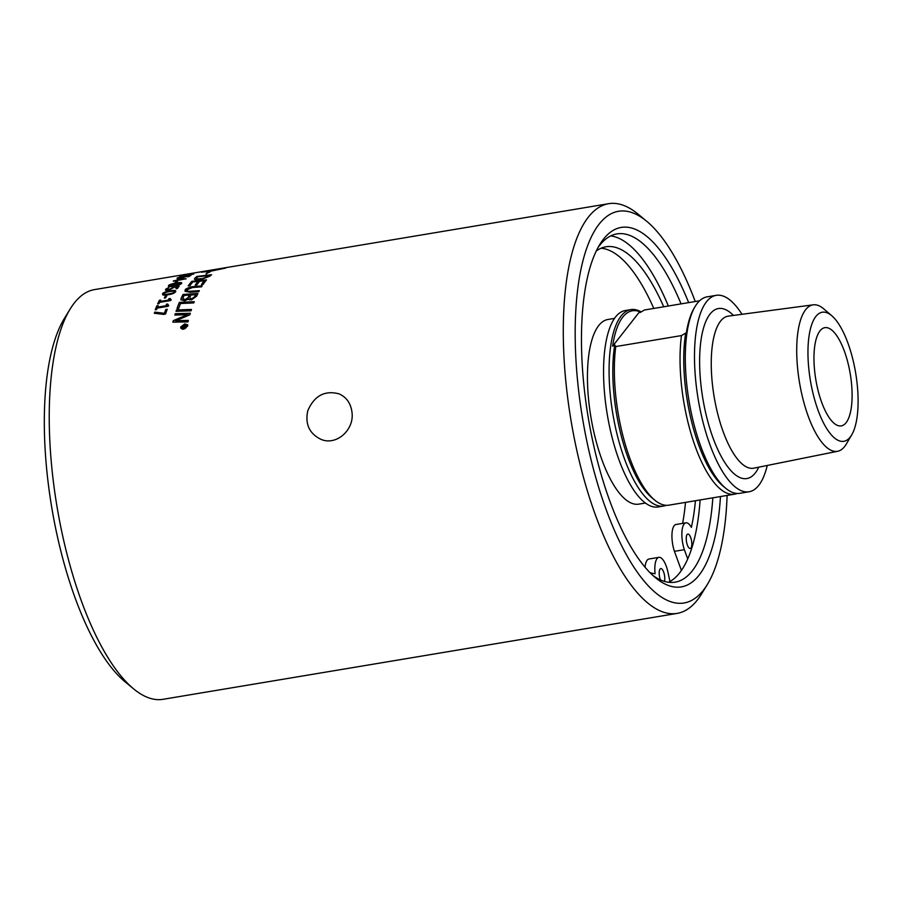 <?xml version="1.0" encoding="UTF-8"?>
<svg xmlns="http://www.w3.org/2000/svg" width="903" height="903" viewBox="0 0 903 903"><rect width="100%" height="100%" fill="white"/><g stroke="black" fill="none" stroke-linecap="round" stroke-linejoin="round"><path stroke-width="1.35" d="M612.606 346.21A98.156 34.416 -99.5 0 1 639.663 311.682L612.606 346.21L614.751 344.935L615.767 346.56L681.472 335.577L685.704 333.083L686.201 333.918A98.156 34.416 80.5 0 1 694.418 307.663L695.333 306.173A99.578 34.912 -99.5 0 1 697.297 303.318A99.578 34.912 -99.5 0 1 707.038 296.873L716.226 295.337A99.578 34.912 -99.5 0 1 742.006 314.3M639.663 311.682L640.148 312.506L644.381 310.011L699.588 300.789M666.222 505.319A99.578 34.912 -99.5 0 1 663.637 506.041A99.578 34.912 -99.5 0 1 615.744 428.688A99.578 34.912 -99.5 0 1 621.083 316.05A99.578 34.912 -99.5 0 1 630.813 309.605A99.578 34.912 -99.5 0 1 641.119 311.93M737.175 493.467A99.578 34.912 -99.5 0 1 734.602 494.189L668.897 505.161A99.578 34.912 -99.5 0 1 654.81 500.183L652.113 497.948A96.734 33.919 -99.5 0 1 614.751 344.935M831.832 315.779L823.784 308.894A74.238 26.029 80.5 0 0 813.219 304.83A74.238 26.029 80.5 0 0 805.668 309.673A74.238 26.029 80.5 0 0 801.774 394.069A74.238 26.029 80.5 0 0 837.691 451.263A74.238 26.029 80.5 0 0 844.644 446.511A74.238 26.029 80.5 0 0 846.359 443.983L851.721 434.851A65.434 22.947 -99.5 0 1 815.533 402.67A65.434 22.947 -99.5 0 1 815.86 316.468A65.434 22.947 -99.5 0 1 831.832 315.779A65.434 22.947 -99.5 0 1 855.66 372.995A65.434 22.947 -99.5 0 1 851.721 434.851M819.969 330.893A49.789 17.462 -99.5 0 1 824.834 327.665A49.789 17.462 -99.5 0 1 848.775 366.347A49.789 17.462 -99.5 0 1 846.111 422.66A49.789 17.462 -99.5 0 1 841.246 425.889A49.789 17.462 -99.5 0 1 817.294 387.206A49.789 17.462 -99.5 0 1 819.969 330.893M767.257 465.463A99.578 34.912 -99.5 0 1 758.78 485.329A99.578 34.912 -99.5 0 1 749.05 491.774A99.578 34.912 -99.5 0 1 701.157 414.421A99.578 34.912 -99.5 0 1 706.496 301.783A99.578 34.912 -99.5 0 1 716.226 295.337M749.05 491.774L739.85 493.309A99.578 34.912 -99.5 0 1 725.764 488.32A99.578 34.912 -99.5 0 1 689.012 400.842A99.578 34.912 -99.5 0 1 695.333 306.173M725.764 488.32L723.077 486.096A96.734 33.919 -99.5 0 1 685.704 333.083M734.602 494.189A99.578 34.912 -99.5 0 1 693.606 441.77A99.578 34.912 -99.5 0 1 681.472 335.577M654.81 500.183A99.578 34.912 -99.5 0 1 615.767 346.56M663.637 506.041L658.118 506.967A99.578 34.912 -99.5 0 1 610.225 429.614A99.578 34.912 -99.5 0 1 615.564 316.976A99.578 34.912 -99.5 0 1 625.294 310.53L630.813 309.605M645.385 503.039L638.737 504.145A93.607 32.824 -99.5 0 1 593.711 431.431A93.607 32.824 -99.5 0 1 598.734 325.554A93.607 32.824 -99.5 0 1 607.888 319.493L614.537 318.387M686.991 543.866A7.303 2.562 -99.5 0 1 687.826 534.057A7.303 2.562 -99.5 0 1 691.551 540.841A7.303 2.562 -99.5 0 1 690.231 548.471A7.303 2.562 -99.5 0 1 686.991 543.866M660.465 579.907A7.303 2.562 -99.5 0 1 659.946 578.394A7.303 2.562 -99.5 0 1 660.782 568.585A7.303 2.562 -99.5 0 1 664.021 573.179A7.303 2.562 -99.5 0 1 664.439 581.397M681.415 570.436L674.417 551.338L684.35 549.679L687.736 558.912M669.958 581.555L667.689 570.956A18.703 6.558 80.5 0 0 658.908 557.343A18.703 6.558 80.5 0 0 655.093 573.721A165.644 58.074 -99.5 0 1 649.991 572.66M682.612 523.379A165.644 58.074 80.5 0 0 685.501 502.395M653.783 308.442A165.644 58.074 80.5 0 0 601.082 248.223M596.251 251.045A165.644 58.074 -99.5 0 1 605.947 246.779A165.644 58.074 -99.5 0 1 663.716 306.783M695.434 500.736A165.644 58.074 -99.5 0 1 691.382 527.386A18.703 6.558 80.5 0 0 685.953 522.826A18.703 6.558 80.5 0 0 684.35 549.679M674.417 551.338A18.703 6.558 -99.5 0 1 676.02 524.485L685.953 522.826M645.035 567.208A18.703 6.558 -99.5 0 1 648.975 559.002L658.908 557.343M700.118 499.946A176.536 61.901 -99.5 0 1 679.643 572.852A176.536 61.901 -99.5 0 1 668.592 582.266M610.721 235.909A176.536 61.901 -99.5 0 1 668.344 306.015M185.713 325.554L184.562 325.746A207.701 72.816 80.5 0 0 184.438 326.299L184.867 326.897L185.6 326.073A207.701 72.816 -99.5 0 1 185.713 325.554L185.77 325.644A207.555 72.771 -99.5 0 0 185.646 326.175L185.6 326.073M184.438 326.299L184.912 326.999L184.483 326.401L184.912 326.999L185.646 326.175M182.496 326.085A207.555 72.771 -99.5 0 1 182.575 325.746L186.3 325.125M182.079 327.992A207.555 72.771 -99.5 0 1 182.169 327.575L184.031 326.197A207.555 72.771 -99.5 0 1 184.088 325.927L182.417 326.096A207.701 72.816 -99.5 0 1 182.519 325.644L186.334 325.012A207.701 72.816 80.5 0 0 186.108 325.983L184.81 327.383L183.919 326.739L182 328.037A207.701 72.816 -99.5 0 1 182.124 327.473L183.975 326.096A207.701 72.816 -99.5 0 1 184.043 325.825M181.322 327.067L183.794 328.805C184.584 329.144 185.725 328.24 187.226 326.085L187.102 325.103M187.226 326.085L184.709 324.279L181.266 326.965L183.738 328.703L187.169 325.983L187.124 325.148M181.401 327.97L181.266 326.965M180.803 328.218L180.679 327.067L184.81 323.85L187.756 325.881L183.648 329.144L181.966 329.087L180.735 327.168L184.867 323.951L187.666 324.809M187.643 324.764L187.756 325.881M176.13 311.309A207.555 72.771 -99.5 0 1 176.536 310.09A4972.945 3443.816 31.9 0 1 191.459 309.571M176.536 310.09L176.491 309.977A4969.83 3441.31 32 0 1 191.492 309.458A207.701 72.816 80.5 0 0 191.064 310.824A4969.83 3413.611 -148.6 0 0 176.04 311.309A207.701 72.816 -99.5 0 1 176.491 309.977M195.658 294.705A4865.545 3645.287 -140.3 0 0 190.984 294.988A207.701 72.816 80.5 0 0 190.138 296.771L189.856 298.283L191.899 298.758L194.766 296.602A207.701 72.816 -99.5 0 1 195.658 294.705L195.691 294.829A207.555 72.771 -99.5 0 0 194.811 296.726L194.766 296.602M189.878 298.351L191.933 298.87L194.811 296.726M182.857 298.543L185.171 299.717L188.275 297.437A207.555 72.771 -99.5 0 1 189.348 295.213L189.303 295.089A5031.29 3793.909 -140 0 0 184.167 295.405A207.701 72.816 80.5 0 0 183.219 297.369L182.869 299.085M182.812 298.43L185.138 299.604C187.452 298.78 188.49 298.013 188.242 297.324A207.701 72.816 -99.5 0 1 189.303 295.089M180.916 299.841L181.074 298.656A207.555 72.771 -99.5 0 1 183.072 294.559A4972.945 3761.266 40.5 0 1 197.813 293.633M188.546 299.085L184.618 300.812L180.893 299.785L181.029 298.532A207.701 72.816 -99.5 0 1 183.038 294.434A4969.83 3758.546 40.5 0 1 197.881 293.509A207.701 72.816 80.5 0 0 196.606 296.184L191.538 299.852C189.19 299.954 188.174 299.615 188.467 298.837L188.524 299.028M188.332 285.924A207.555 72.771 -99.5 0 1 191.865 281.465A4972.945 4019.084 52.7 0 1 206.392 280.032M195.364 285.009A207.555 72.771 -99.5 0 1 197.994 281.555L197.96 281.42A4993.037 4026.759 -128 0 0 192.847 281.917A207.701 72.816 80.5 0 0 189.867 285.788L188.185 285.935A207.701 72.816 -99.5 0 1 191.831 281.33A4969.83 4016.205 52.7 0 1 206.516 279.885A207.701 72.816 80.5 0 0 203.119 284.434L201.437 284.569A207.701 72.816 -99.5 0 1 204.202 280.833A4905.333 3941.302 -128.5 0 0 199.631 281.262A207.701 72.816 80.5 0 0 196.899 284.874L195.217 285.021A207.701 72.816 -99.5 0 1 197.96 281.42M201.572 284.558A207.555 72.771 -99.5 0 1 204.247 280.957L204.202 280.833M209.203 275.505A4959.265 4087.26 -121 0 0 197.892 276.815A207.701 72.816 80.5 0 0 197.08 277.526L196.414 278.372L197.373 278.948L202.249 278.632L208.3 276.352A207.701 72.816 -99.5 0 1 209.203 275.505L209.236 275.641A207.555 72.771 -99.5 0 0 208.333 276.487L208.3 276.352M207.284 277.142L202.283 278.767L197.407 279.083L196.414 278.372M207.318 277.266L208.333 276.487M194.484 279.14L195.104 278.169A207.555 72.771 -99.5 0 1 196.967 276.566A4972.945 4109.756 60.1 0 1 211.358 274.873M196.967 276.566L196.933 276.431A4969.83 4106.81 60.1 0 1 211.55 274.715A207.701 72.816 80.5 0 0 210.004 276.126L201.482 279.366C196.425 280.02 194.089 279.828 194.484 278.779L195.071 278.034A207.701 72.816 -99.5 0 1 196.933 276.431M166.254 304.492L167.563 304.108A292.516 42.057 64.9 0 1 168.703 305.462L168.172 306.275L157.145 308.126A207.701 72.816 80.5 0 0 156.625 309.481L155.282 309.706A207.701 72.816 -99.5 0 1 156.817 305.846L158.16 305.62A207.701 72.816 80.5 0 0 157.54 307.133L167.078 305.541A281.262 32.429 -114.2 0 0 166.208 304.379L167.518 303.995A292.595 41.989 64.9 0 1 168.669 305.361L168.624 305.767M157.54 307.133L167.078 305.541M155.869 309.808L155.327 309.808A207.555 72.771 -99.5 0 1 156.862 305.959L158.206 305.733M166.208 304.379L166.908 304.074M164.922 298.069L164.346 298.001A207.701 72.816 -99.5 0 1 165.418 295.97L166.75 295.755A207.701 72.816 80.5 0 0 165.667 297.776L164.38 298.092A207.555 72.771 -99.5 0 1 165.463 296.094L166.784 295.879M166.186 295.687L166.75 295.755M163.985 294.051L164.053 293.588C163.759 294.457 165.181 294.592 168.319 293.994C171.886 293.419 173.85 292.719 174.2 291.906L174.313 291.579M164.086 293.712C163.804 294.581 165.226 294.728 168.353 294.118C171.931 293.543 173.895 292.843 174.245 292.041L174.347 291.635M174.245 292.041L174.2 291.906C174.493 291.048 173.071 290.924 169.956 291.534C166.378 292.109 164.414 292.786 164.053 293.588M162.551 294.592L162.754 293.893C161.987 293.249 164.527 292.267 170.374 290.924C174.606 290.202 176.345 290.506 175.588 291.85M175.554 291.725C174.651 293.136 172.123 294.164 167.958 294.784C163.827 295.541 162.077 295.202 162.709 293.768C163.612 292.403 166.163 291.409 170.328 290.8C174.448 290.032 176.187 290.337 175.554 291.725L175.735 290.98M162.529 294.525L162.754 293.893M175.013 282.842A207.555 72.771 -99.5 0 1 176.232 281.646L177.564 281.42M176.232 282.56L174.9 282.786A207.701 72.816 -99.5 0 1 176.198 281.51L177.53 281.284A207.701 72.816 80.5 0 0 176.232 282.56M177.88 280.032L184.754 278.88A207.701 72.816 -99.5 0 1 184.765 278.88A816.289 503.434 -111.6 0 0 179.223 278.959A207.701 72.816 80.5 0 0 177.88 280.032L184.799 279.016A207.555 72.771 -99.5 0 1 184.799 279.016M173.353 281.307L176.536 280.393A207.555 72.771 -99.5 0 1 178.252 279.05L186.131 278.88M175.622 281.194A207.555 72.771 -99.5 0 1 175.995 280.867L173.308 280.98L176.503 280.257A207.701 72.816 -99.5 0 1 178.218 278.903L186.097 278.745L177.327 280.506A207.701 72.816 80.5 0 0 176.864 280.912L175.487 281.138A207.701 72.816 -99.5 0 1 175.961 280.731M176.062 281.138L175.498 281.183M179.945 276.702A207.555 72.771 -99.5 0 1 182.113 275.72L183.964 275.404A427.322 181.616 76.8 0 1 185.634 275.347L193.727 274.06M181.052 276.465L179.629 276.713A207.701 72.816 -99.5 0 1 182.09 275.584L183.93 275.257A427.322 181.48 76.8 0 1 185.612 275.201L193.705 273.925L184.347 275.528A433.068 186.266 -103.6 0 0 182.982 275.562A207.701 72.816 80.5 0 0 181.052 276.465M180.216 276.657L179.629 276.713M225.05 268.089L215.851 269.41A207.701 72.816 80.5 0 0 212.25 270.595L225.061 268.157M225.073 268.225L212.25 270.595M210.715 271.272L201.674 272.108A207.701 72.816 -99.5 0 1 202.904 271.701L210.534 270.234A207.701 72.816 80.5 0 0 209.282 270.539L202.701 271.972L211.923 270.787A207.555 72.771 -99.5 0 1 212.261 270.652M201.572 272.3L201.708 272.243A207.555 72.771 -99.5 0 1 202.69 271.916M206.087 274.106L207.487 272.458L208.717 272.345A207.555 72.771 -99.5 0 1 208.988 272.198L206.053 273.97L207.453 272.322L208.683 272.209A207.701 72.816 -99.5 0 1 210.692 271.182M217.115 269.196L226.055 267.83A207.701 72.816 80.5 0 0 224.813 268.236L211.042 271.114A207.701 72.816 80.5 0 0 208.988 272.187L209.71 272.254M223.921 268.157L225.897 267.875M216.765 269.252L216.754 269.184A207.701 72.816 -99.5 0 1 217.488 269.049A207.701 72.816 -99.5 0 1 217.657 269.026M215.783 269.421L216.754 269.184M211.923 270.787L211.9 270.652A207.701 72.816 -99.5 0 1 215.501 269.466L215.501 269.466A21.762 0.576 -10 0 0 214.519 269.636A207.701 72.816 80.5 0 0 213.932 269.783L216.37 269.241A207.701 72.816 80.5 0 0 215.772 269.354M202.678 271.826L211.9 270.652M727.107 495.442A198.592 69.633 -99.5 0 1 707.331 584.489A198.592 69.633 -99.5 0 1 597.82 484.55A198.592 69.633 -99.5 0 1 599.14 224.125A198.592 69.633 -99.5 0 1 646.638 221.224L638.015 214.101A207.701 72.816 80.5 0 0 608.633 203.694L217.837 268.992A207.701 72.816 80.5 0 0 217.104 269.128M187.711 276.792A207.555 72.771 -99.5 0 1 189.077 275.923L180.058 278.214C177.372 278.621 176.503 278.496 177.451 277.864L180.634 276.894L178.636 277.955M178.873 277.763L190.905 275.46M177.123 278.327L180.081 277.097M178.839 277.616L190.872 275.313A207.701 72.816 80.5 0 0 188.964 276.521L187.508 276.769A207.701 72.816 -99.5 0 1 189.043 275.787M188.117 276.724L187.519 276.792M180.058 276.95L180.634 276.894M169.888 285.709L169.978 285.348C169.629 286.014 171.028 286.059 174.155 285.472L180.261 283.44M170.012 285.472C169.662 286.149 171.062 286.195 174.2 285.608L180.295 283.497M180.16 283.802L180.126 283.666C180.476 283.011 179.087 282.978 175.961 283.565L169.978 285.348M168.421 286.161L168.669 285.664C167.969 285.224 170.554 284.377 176.424 283.136C180.656 282.413 182.361 282.56 181.503 283.598M181.469 283.474C180.476 284.58 177.902 285.45 173.748 286.104C169.606 286.838 167.913 286.646 168.635 285.529C169.64 284.479 172.225 283.632 176.39 283C180.51 282.255 182.203 282.402 181.469 283.474L181.717 282.921M176.108 288.768A207.555 72.771 -99.5 0 1 177.383 286.985L173.816 287.447L168.635 290.36C165.938 290.732 164.989 290.314 165.802 289.118L168.827 287.572L167.021 289.479M167.224 288.994L169.042 289.773L173.602 287.041L179.155 286.307M165.565 290.01L168.872 287.707M167.19 288.858L168.996 289.637L173.557 286.906L179.121 286.172A207.701 72.816 80.5 0 0 177.485 288.452L176.029 288.7A207.701 72.816 -99.5 0 1 177.338 286.849M176.661 288.723L176.051 288.757M168.24 287.583L168.827 287.572M165.542 289.942L165.836 289.242M168.748 298.949L170.057 298.588A292.516 45.692 66.4 0 1 171.152 299.796L170.588 300.541L159.571 302.381A207.701 72.816 80.5 0 0 159.007 303.634L157.675 303.859A207.701 72.816 -99.5 0 1 159.323 300.304L160.655 300.089A207.701 72.816 80.5 0 0 159.989 301.478L169.538 299.886A281.262 35.759 -112.8 0 0 168.714 298.825L170.024 298.464A292.595 45.624 66.4 0 1 171.13 299.694L171.062 300.067M159.989 301.478L169.538 299.886M157.732 303.961A207.555 72.771 -99.5 0 1 159.368 300.428L160.7 300.202M168.714 298.825L169.414 298.554M154.357 313.364L154.864 312.212L164.47 313.443A207.555 72.771 -99.5 0 1 165.78 309.65L167.247 309.402M165.621 313.928L163.748 314.413L154.311 313.251L154.819 312.099L164.425 313.33A207.701 72.816 -99.5 0 1 165.734 309.537L167.202 309.289A207.701 72.816 80.5 0 0 165.621 313.928M166.592 309.3L167.202 309.289M184.991 291.319L185.25 290.258L191.425 286.951L194.134 286.669A5006.898 3929.856 46.1 0 1 202.069 286.025M187.023 289.919C187.88 291.579 189.291 292.041 191.244 291.319A4959.253 3798.56 42.3 0 1 199.292 290.777M186.853 290.631L186.977 289.784C185.995 291.003 187.406 291.477 191.21 291.195A4956.138 3795.828 42.3 0 1 199.36 290.642A207.701 72.816 80.5 0 0 198.795 291.692A4958.429 3777.78 -138.4 0 0 190.093 292.267L184.968 291.263L185.217 290.123C184.731 289.411 186.797 288.317 191.38 286.815L194.089 286.533A5003.749 3927.034 46.1 0 1 202.148 285.89A207.701 72.816 80.5 0 0 201.561 286.838A4988.296 3896.851 -134.7 0 0 192.474 287.549L186.977 289.784M177.09 308.487A207.555 72.771 -99.5 0 1 179.392 302.494A4972.945 3600.103 35.7 0 1 194.224 301.794M179.392 302.494L179.347 302.381A4969.83 3597.496 35.7 0 1 194.28 301.67A207.701 72.816 80.5 0 0 193.795 302.923A4965.213 3566.76 -145 0 0 180.544 303.521A207.701 72.816 80.5 0 0 178.704 308.431L177.011 308.499A207.701 72.816 -99.5 0 1 179.347 302.381M174.945 315.057A207.555 72.771 -99.5 0 1 175.329 313.815A4972.945 3366.542 30.4 0 1 190.285 313.375M172.958 322.168A207.555 72.771 -99.5 0 1 173.32 320.779A1388.453 1142.758 -20.1 0 1 183.117 316.614L187.971 314.695L184.043 314.797A5031.561 3389.557 -150.1 0 0 174.866 315.057A207.701 72.816 -99.5 0 1 175.284 313.702A4969.83 3364.081 30.4 0 1 190.319 313.262A207.701 72.816 80.5 0 0 189.878 314.775A1285.296 1063.711 158.2 0 0 183.49 317.54L175.532 320.746L179.505 320.576A5018.005 3241.759 27.5 0 1 188.366 320.407A207.701 72.816 80.5 0 0 188.005 321.886A5040.117 3236.431 -152.9 0 0 172.891 322.168A207.701 72.816 -99.5 0 1 173.274 320.678A1387.798 1142.227 -20.1 0 1 183.072 316.513L187.926 314.594M175.532 320.746L179.55 320.689A5021.154 3244.129 27.5 0 1 188.343 320.509M608.633 203.694A207.701 72.816 80.5 0 0 588.338 217.149A207.701 72.816 80.5 0 0 577.186 452.064A207.701 72.816 80.5 0 0 677.092 613.408L163.037 699.306A207.701 72.816 -99.5 0 1 133.655 688.899A207.701 72.816 -99.5 0 1 56.979 506.448A207.701 72.816 -99.5 0 1 70.174 308.984A207.701 72.816 -99.5 0 1 74.283 303.036A207.701 72.816 -99.5 0 1 94.578 289.592L217.488 269.049M677.092 613.408A207.701 72.816 80.5 0 0 697.387 599.964A207.701 72.816 80.5 0 0 701.496 594.016L707.331 584.489M352.023 412.569C354.337 429.997 336.108 446.353 320.576 439.163C309.221 433.406 304.966 423.925 307.788 410.73C314.3 395.728 324.73 390.107 339.076 393.866C346.605 397.264 350.917 403.494 352.023 412.569M598.034 247.546A176.536 61.901 -99.5 0 1 599.671 245.334A176.536 61.901 -99.5 0 1 616.93 233.9A176.536 61.901 -99.5 0 1 681.065 303.893M712.839 497.824A176.536 61.901 -99.5 0 1 692.364 570.73A176.536 61.901 -99.5 0 1 675.117 582.153A176.536 61.901 -99.5 0 1 652.813 575.392M688.662 302.618A182.237 63.887 80.5 0 0 603.441 239.205A182.237 63.887 80.5 0 0 599.829 244.42A182.237 63.887 80.5 0 0 588.259 417.683A182.237 63.887 80.5 0 0 655.533 577.762A182.237 63.887 80.5 0 0 720.459 496.548M646.638 221.224A198.592 69.633 -99.5 0 1 695.242 301.523M70.174 308.984L64.339 318.511A198.592 69.633 80.5 0 0 51.719 507.328A198.592 69.633 80.5 0 0 125.032 681.776L133.655 688.899M837.691 451.263L753.802 468.172A77.094 27.034 -99.5 0 1 716.508 408.777A77.094 27.034 -99.5 0 1 720.549 321.141A77.094 27.034 -99.5 0 1 728.394 316.106L813.219 304.83M733.417 315.44A86.191 30.217 80.5 0 0 710.018 314.12A86.191 30.217 80.5 0 0 710.458 430.426A86.191 30.217 80.5 0 0 758.768 467.178"/></g></svg>
